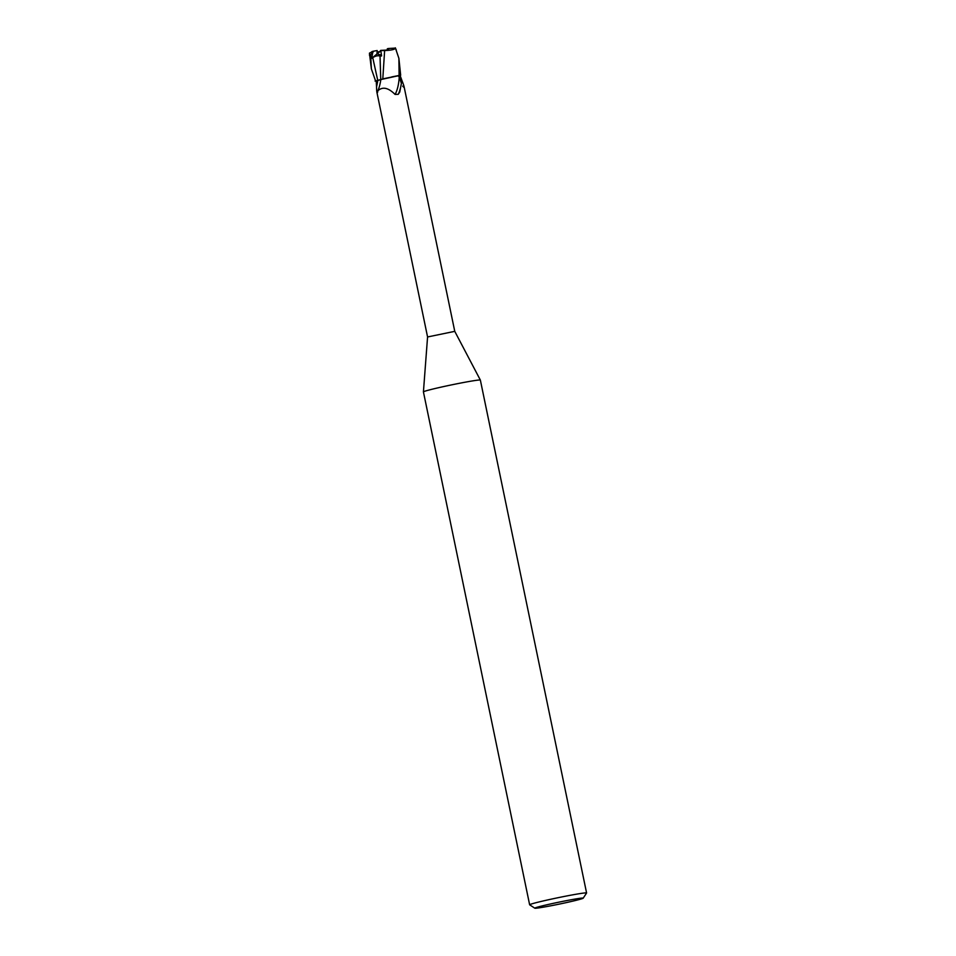 <?xml version="1.0" encoding="UTF-8"?>
<svg xmlns="http://www.w3.org/2000/svg" width="956" height="956" viewBox="0 0 956 956"><rect width="100%" height="100%" fill="white"/><g stroke="black" fill="none" stroke-linecap="round" stroke-linejoin="round"><path stroke-width="1.43" d="M402.703 86.112C404.687 88.645 404.507 86.984 402.153 81.129L400.074 75.369L380.823 79.575A15.822 4.35 -82 0 1 377.859 90.784L377.548 92.505L376.855 92.075L427.571 336.966L423.424 391.888A29.074 1.171 -11.7 0 1 423.424 391.888A29.074 1.171 -11.7 0 1 439.354 387.527A29.074 1.171 -11.7 0 1 469.241 381.468A29.074 1.171 -11.7 0 1 480.366 380.094A29.074 1.171 -11.7 0 1 480.366 380.106L586.59 892.988A29.074 1.171 -11.7 0 1 586.566 893.035L583.184 898.186A24.713 0.992 -11.7 0 1 569.346 901.926A24.713 0.992 -11.7 0 1 544.251 907.005A24.713 0.992 -11.7 0 1 534.822 908.2A24.713 0.992 -11.7 0 1 547.776 904.579A24.713 0.992 -11.7 0 1 573.731 899.297A24.713 0.992 -11.7 0 1 583.184 898.186M427.571 336.966L454.757 331.35M534.822 908.2L529.672 904.818A29.074 1.171 -11.7 0 1 529.636 904.782A29.074 1.171 -11.7 0 1 545.422 900.444A29.074 1.171 -11.7 0 1 575.452 894.35A29.074 1.171 -11.7 0 1 586.59 892.988M387.228 49.939L385.555 50.226L387.228 49.939M400.074 75.381L382.794 78.87L400.672 75.237L398.891 58.352L399.094 75.464L391.721 76.922M397.732 75.727L399.226 76.767L401.389 83.339L399.751 92.051L398.246 94.321L395.055 94.417C388.279 87.641 382.555 86.422 377.859 90.784C377.094 94.178 376.652 92.852 376.545 86.805L376.21 80.854L375.6 80.985L371.382 68.892L370.617 54.731L373.7 51.218L372.912 51.313L371.729 58.316L372.744 57.671C375.529 55.866 377.967 55.34 380.046 56.105L381.599 55.938L380.763 50.381L386.451 50.094L388.781 48.983L388.267 48.505L387.323 48.78L387.849 49.748M401.389 83.339A15.762 4.338 -82 0 1 398.246 94.321M381.014 79.599L376.21 80.854M399.226 76.767A15.009 4.135 -82 0 1 395.055 94.417M376.21 80.902L375.6 80.985M375.099 81.105L382.926 78.966M380.823 79.575L377.787 80.483A21.845 6.011 -82 0 1 376.545 86.805M384.623 50.572L382.794 78.978M373.21 51.242L377.166 50.548L377.011 53.966L381.432 55.066L377.011 53.966L377.058 52.078L380.691 51.409M371.729 58.316L379.902 51.588M372.888 51.325L369.446 53.166L371.382 68.892M384.42 50.572C391.829 50.286 395.473 49.365 395.366 47.836M388.267 48.505L395.437 48.099L398.891 58.352M380.034 56.105L380.751 79.456M380.38 50.608L384.898 50.548M373.485 51.194L372.84 52.484M399.094 75.464L400.672 75.237M372.744 57.671L377.763 80.447M369.41 55.078L370.617 54.731M404.041 86.446L454.757 331.338L480.366 380.094M423.424 391.9L529.636 904.782M396.286 50.011L395.844 48.959M373.055 51.277L371.956 51.576"/></g></svg>
